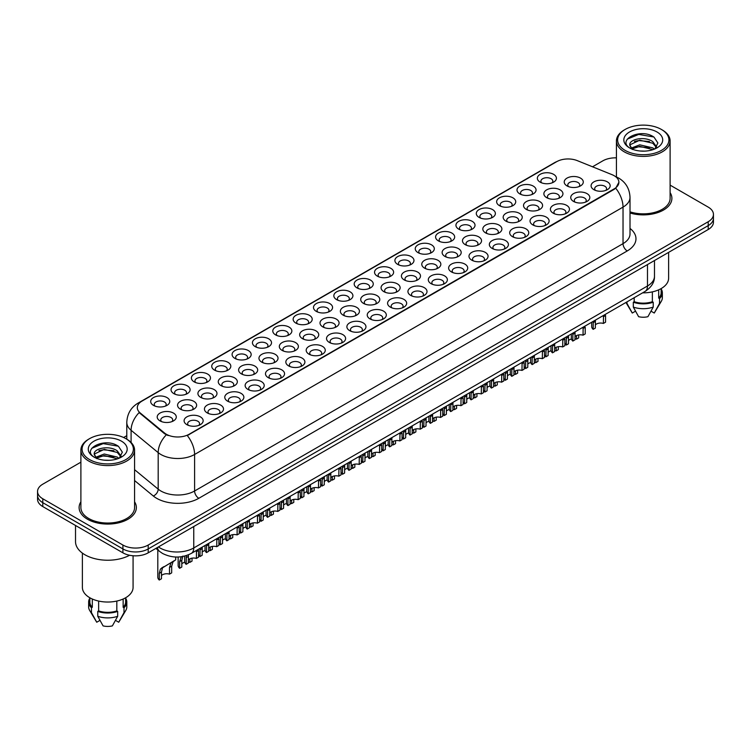 <?xml version="1.0" encoding="UTF-8"?>
<svg xmlns="http://www.w3.org/2000/svg" width="751" height="751" viewBox="0 0 751 751"><rect width="100%" height="100%" fill="white"/><g stroke="black" fill="none" stroke-linecap="round" stroke-linejoin="round"><path stroke-width="1.13" d="M336.626 299.63L336.626 299.63A9.538 5.51 180 0 1 336.626 291.839A9.538 5.51 180 0 1 350.126 291.839A9.538 5.51 180 0 1 350.126 299.63A9.538 5.51 180 0 1 336.626 299.63M348.558 300.362A5.961 3.445 0 0 0 349.337 298.654A5.961 3.445 0 0 0 347.591 296.223A5.961 3.445 0 0 0 341.095 295.472A5.961 3.445 0 0 0 337.415 298.654A5.961 3.445 0 0 0 338.194 300.362M316.284 311.374L316.284 311.374A9.538 5.51 180 0 1 316.284 303.582A9.538 5.51 180 0 1 329.773 303.582A9.538 5.51 180 0 1 329.773 311.374A9.538 5.51 180 0 1 316.284 311.374M328.206 312.106A5.961 3.445 0 0 0 328.994 310.407A5.961 3.445 0 0 0 327.248 307.966A5.961 3.445 0 0 0 320.743 307.225A5.961 3.445 0 0 0 317.063 310.407A5.961 3.445 0 0 0 317.842 312.106M295.932 323.127L295.932 323.127A9.538 5.51 180 0 1 295.932 315.336A9.538 5.51 180 0 1 309.421 315.336A9.538 5.51 180 0 1 309.421 323.127A9.538 5.51 180 0 1 295.932 323.127M307.863 323.859A5.961 3.445 0 0 0 308.642 322.151A5.961 3.445 0 0 0 306.896 319.719A5.961 3.445 0 0 0 300.391 318.968A5.961 3.445 0 0 0 296.711 322.151A5.961 3.445 0 0 0 297.499 323.859M234.875 358.377L234.875 358.377A9.538 5.51 180 0 1 234.875 350.586A9.538 5.51 180 0 1 248.374 350.586A9.538 5.51 180 0 1 248.374 358.377A9.538 5.51 180 0 1 234.875 358.377M246.807 359.1A5.961 3.445 0 0 0 247.586 357.401A5.961 3.445 0 0 0 245.84 354.97A5.961 3.445 0 0 0 239.344 354.219A5.961 3.445 0 0 0 235.664 357.401A5.961 3.445 0 0 0 236.443 359.1M214.523 370.121L214.523 370.121A9.538 5.51 180 0 1 214.523 362.329A9.538 5.51 180 0 1 228.022 362.329A9.538 5.51 180 0 1 228.022 370.121A9.538 5.51 180 0 1 214.523 370.121M226.455 370.853A5.961 3.445 0 0 0 227.234 369.154A5.961 3.445 0 0 0 225.488 366.713A5.961 3.445 0 0 0 218.992 365.972A5.961 3.445 0 0 0 215.312 369.154A5.961 3.445 0 0 0 216.091 370.853M194.18 381.874L194.18 381.874A9.538 5.51 180 0 1 194.18 374.082A9.538 5.51 180 0 1 207.67 374.082A9.538 5.51 180 0 1 207.67 381.874A9.538 5.51 180 0 1 194.18 381.874M206.103 382.606A5.961 3.445 0 0 0 206.891 380.898A5.961 3.445 0 0 0 205.145 378.466A5.961 3.445 0 0 0 198.639 377.715A5.961 3.445 0 0 0 194.96 380.898A5.961 3.445 0 0 0 195.739 382.606M173.828 393.618L173.828 393.618A9.538 5.51 180 0 1 173.828 385.836A9.538 5.51 180 0 1 187.318 385.836A9.538 5.51 180 0 1 187.318 393.618A9.538 5.51 180 0 1 173.828 393.618M185.75 394.35A5.961 3.445 0 0 0 186.539 392.651A5.961 3.445 0 0 0 184.793 390.21A5.961 3.445 0 0 0 178.287 389.469A5.961 3.445 0 0 0 174.607 392.651A5.961 3.445 0 0 0 175.396 394.35M275.579 334.88L275.579 334.88A9.538 5.51 180 0 1 275.579 327.089A9.538 5.51 180 0 1 289.069 327.089A9.538 5.51 180 0 1 289.069 334.88A9.538 5.51 180 0 1 275.579 334.88M287.511 335.603A5.961 3.445 0 0 0 288.29 333.904A5.961 3.445 0 0 0 286.544 331.463A5.961 3.445 0 0 0 280.048 330.722A5.961 3.445 0 0 0 276.359 333.904A5.961 3.445 0 0 0 277.147 335.603M255.227 346.624L255.227 346.624A9.538 5.51 180 0 1 255.227 338.832A9.538 5.51 180 0 1 268.727 338.832A9.538 5.51 180 0 1 268.727 346.624A9.538 5.51 180 0 1 255.227 346.624M267.159 347.356A5.961 3.445 0 0 0 267.938 345.648A5.961 3.445 0 0 0 266.192 343.216A5.961 3.445 0 0 0 259.696 342.475A5.961 3.445 0 0 0 256.016 345.648A5.961 3.445 0 0 0 256.795 347.356M356.978 287.877L356.978 287.877A9.538 5.51 180 0 1 356.978 280.085A9.538 5.51 180 0 1 370.478 280.085A9.538 5.51 180 0 1 370.478 287.877A9.538 5.51 180 0 1 356.978 287.877M368.91 288.609A5.961 3.445 0 0 0 369.689 286.901A5.961 3.445 0 0 0 367.943 284.469A5.961 3.445 0 0 0 361.447 283.728A5.961 3.445 0 0 0 357.767 286.901A5.961 3.445 0 0 0 358.546 288.609M377.331 276.133L377.331 276.133A9.538 5.51 180 0 1 377.331 268.342A9.538 5.51 180 0 1 390.83 268.342A9.538 5.51 180 0 1 390.83 276.133A9.538 5.51 180 0 1 377.331 276.133M389.262 276.856A5.961 3.445 0 0 0 390.041 275.157A5.961 3.445 0 0 0 388.295 272.716A5.961 3.445 0 0 0 381.799 271.975A5.961 3.445 0 0 0 378.119 275.157A5.961 3.445 0 0 0 378.898 276.856M397.683 264.38L397.683 264.38A9.538 5.51 180 0 1 397.683 256.589A9.538 5.51 180 0 1 411.173 256.589A9.538 5.51 180 0 1 411.173 264.38A9.538 5.51 180 0 1 397.683 264.38M409.614 265.112A5.961 3.445 0 0 0 410.393 263.404A5.961 3.445 0 0 0 408.647 260.972A5.961 3.445 0 0 0 402.151 260.221A5.961 3.445 0 0 0 398.462 263.404A5.961 3.445 0 0 0 399.25 265.112M418.035 252.627L418.035 252.627A9.538 5.51 180 0 1 418.035 244.835A9.538 5.51 180 0 1 431.525 244.845A9.538 5.51 180 0 1 431.525 252.627A9.538 5.51 180 0 1 418.035 252.627M429.966 253.359A5.961 3.445 0 0 0 430.745 251.66A5.961 3.445 0 0 0 428.999 249.219A5.961 3.445 0 0 0 422.494 248.478A5.961 3.445 0 0 0 418.814 251.66A5.961 3.445 0 0 0 419.602 253.359M438.387 240.883L438.387 240.883A9.538 5.51 180 0 1 438.387 233.092A9.538 5.51 180 0 1 451.877 233.092A9.538 5.51 180 0 1 451.877 240.883A9.538 5.51 180 0 1 438.387 240.883M450.309 241.615A5.961 3.445 0 0 0 451.098 239.907A5.961 3.445 0 0 0 449.351 237.476A5.961 3.445 0 0 0 442.846 236.725A5.961 3.445 0 0 0 439.166 239.907A5.961 3.445 0 0 0 439.945 241.615M458.73 229.13L458.73 229.13A9.538 5.51 180 0 1 458.73 221.338A9.538 5.51 180 0 1 472.229 221.338A9.538 5.51 180 0 1 472.229 229.13A9.538 5.51 180 0 1 458.73 229.13M470.661 229.862A5.961 3.445 0 0 0 471.44 228.154A5.961 3.445 0 0 0 469.694 225.722A5.961 3.445 0 0 0 463.198 224.981A5.961 3.445 0 0 0 459.518 228.154A5.961 3.445 0 0 0 460.297 229.862M479.082 217.386L479.082 217.386A9.538 5.51 180 0 1 479.082 209.595A9.538 5.51 180 0 1 492.581 209.595A9.538 5.51 180 0 1 492.581 217.386A9.538 5.51 180 0 1 479.082 217.386M491.013 218.109A5.961 3.445 0 0 0 491.792 216.41A5.961 3.445 0 0 0 490.046 213.979A5.961 3.445 0 0 0 483.55 213.228A5.961 3.445 0 0 0 479.87 216.41A5.961 3.445 0 0 0 480.649 218.109M499.434 205.633L499.434 205.633A9.538 5.51 180 0 1 499.434 197.842A9.538 5.51 180 0 1 512.933 197.842A9.538 5.51 180 0 1 512.933 205.633A9.538 5.51 180 0 1 499.434 205.633M511.365 206.365A5.961 3.445 0 0 0 512.144 204.657A5.961 3.445 0 0 0 510.398 202.226A5.961 3.445 0 0 0 503.902 201.475A5.961 3.445 0 0 0 500.222 204.657A5.961 3.445 0 0 0 501.001 206.365M519.786 193.88L519.786 193.88A9.538 5.51 180 0 1 519.786 186.098A9.538 5.51 180 0 1 533.276 186.098A9.538 5.51 180 0 1 533.276 193.88A9.538 5.51 180 0 1 519.786 193.88M531.717 194.612A5.961 3.445 0 0 0 532.497 192.913A5.961 3.445 0 0 0 530.75 190.472A5.961 3.445 0 0 0 524.254 189.731A5.961 3.445 0 0 0 520.565 192.913A5.961 3.445 0 0 0 521.354 194.612M540.138 182.136L540.138 182.136A9.538 5.51 180 0 1 540.138 174.345A9.538 5.51 180 0 1 553.628 174.345A9.538 5.51 180 0 1 553.628 182.136A9.538 5.51 180 0 1 540.138 182.136M552.069 182.869A5.961 3.445 0 0 0 552.849 181.16A5.961 3.445 0 0 0 551.103 178.729A5.961 3.445 0 0 0 544.597 177.978A5.961 3.445 0 0 0 540.917 181.16A5.961 3.445 0 0 0 541.706 182.869M153.476 405.371L153.476 405.371A9.538 5.51 180 0 1 153.476 397.579A9.538 5.51 180 0 1 166.966 397.579A9.538 5.51 180 0 1 166.966 405.371A9.538 5.51 180 0 1 153.476 405.371M165.408 406.103A5.961 3.445 0 0 0 166.187 404.395A5.961 3.445 0 0 0 164.441 401.963A5.961 3.445 0 0 0 157.945 401.212A5.961 3.445 0 0 0 154.255 404.395A5.961 3.445 0 0 0 155.044 406.103M363.503 303.395L363.503 303.395A9.538 5.51 180 0 1 363.503 295.603A9.538 5.51 180 0 1 377.002 295.603A9.538 5.51 180 0 1 377.002 303.395A9.538 5.51 180 0 1 363.503 303.395M375.434 304.127A5.961 3.445 0 0 0 376.213 302.418A5.961 3.445 0 0 0 374.467 299.987A5.961 3.445 0 0 0 367.971 299.236A5.961 3.445 0 0 0 364.291 302.418A5.961 3.445 0 0 0 365.07 304.127M343.151 315.148L343.151 315.148A9.538 5.51 180 0 1 343.151 307.356A9.538 5.51 180 0 1 356.65 307.356A9.538 5.51 180 0 1 356.65 315.148A9.538 5.51 180 0 1 343.151 315.148M355.082 315.871A5.961 3.445 0 0 0 355.861 314.171A5.961 3.445 0 0 0 354.115 311.731A5.961 3.445 0 0 0 347.619 310.989A5.961 3.445 0 0 0 343.939 314.171A5.961 3.445 0 0 0 344.718 315.871M322.808 326.892L322.808 326.892A9.538 5.51 180 0 1 322.808 319.1A9.538 5.51 180 0 1 336.298 319.1A9.538 5.51 180 0 1 336.298 326.892A9.538 5.51 180 0 1 322.808 326.892M334.73 327.624A5.961 3.445 0 0 0 335.519 325.915A5.961 3.445 0 0 0 333.763 323.484A5.961 3.445 0 0 0 327.267 322.742A5.961 3.445 0 0 0 323.587 325.915A5.961 3.445 0 0 0 324.366 327.624M302.456 338.645L302.456 338.645A9.538 5.51 180 0 1 302.456 330.853A9.538 5.51 180 0 1 315.946 330.853A9.538 5.51 180 0 1 315.946 338.645A9.538 5.51 180 0 1 302.456 338.645M314.378 339.377A5.961 3.445 0 0 0 315.167 337.668A5.961 3.445 0 0 0 313.42 335.237A5.961 3.445 0 0 0 306.915 334.486A5.961 3.445 0 0 0 303.235 337.668A5.961 3.445 0 0 0 304.014 339.377M241.4 373.885L241.4 373.885A9.538 5.51 180 0 1 241.4 366.103A9.538 5.51 180 0 1 254.899 366.103A9.538 5.51 180 0 1 254.899 373.885A9.538 5.51 180 0 1 241.4 373.885M253.331 374.618A5.961 3.445 0 0 0 254.11 372.918A5.961 3.445 0 0 0 252.364 370.478A5.961 3.445 0 0 0 245.868 369.736A5.961 3.445 0 0 0 242.188 372.918A5.961 3.445 0 0 0 242.967 374.618M261.752 362.142L261.752 362.142A9.538 5.51 180 0 1 261.752 354.35A9.538 5.51 180 0 1 275.241 354.35A9.538 5.51 180 0 1 275.241 362.142A9.538 5.51 180 0 1 261.752 362.142M273.683 362.874A5.961 3.445 0 0 0 274.462 361.165A5.961 3.445 0 0 0 272.716 358.734A5.961 3.445 0 0 0 266.22 357.983A5.961 3.445 0 0 0 262.531 361.165A5.961 3.445 0 0 0 263.319 362.874M180.353 409.135L180.353 409.135A9.538 5.51 180 0 1 180.353 401.344A9.538 5.51 180 0 1 193.842 401.344A9.538 5.51 180 0 1 193.842 409.135A9.538 5.51 180 0 1 180.353 409.135M192.275 409.868A5.961 3.445 0 0 0 193.063 408.168A5.961 3.445 0 0 0 191.317 405.728A5.961 3.445 0 0 0 184.812 404.986A5.961 3.445 0 0 0 181.132 408.168A5.961 3.445 0 0 0 181.911 409.868M200.705 397.392L200.705 397.392A9.538 5.51 180 0 1 200.705 389.6A9.538 5.51 180 0 1 214.195 389.6A9.538 5.51 180 0 1 214.195 397.392A9.538 5.51 180 0 1 200.705 397.392M212.627 398.114A5.961 3.445 0 0 0 213.415 396.415A5.961 3.445 0 0 0 211.66 393.984A5.961 3.445 0 0 0 205.164 393.233A5.961 3.445 0 0 0 201.484 396.415A5.961 3.445 0 0 0 202.263 398.114M221.047 385.639L221.047 385.639A9.538 5.51 180 0 1 221.047 377.847A9.538 5.51 180 0 1 234.547 377.847A9.538 5.51 180 0 1 234.547 385.639A9.538 5.51 180 0 1 221.047 385.639M232.979 386.371A5.961 3.445 0 0 0 233.758 384.662A5.961 3.445 0 0 0 232.012 382.231A5.961 3.445 0 0 0 225.516 381.48A5.961 3.445 0 0 0 221.836 384.662A5.961 3.445 0 0 0 222.615 386.371M282.104 350.388L282.104 350.388A9.538 5.51 180 0 1 282.104 342.597A9.538 5.51 180 0 1 295.594 342.597A9.538 5.51 180 0 1 295.594 350.388A9.538 5.51 180 0 1 282.104 350.388M294.035 351.121A5.961 3.445 0 0 0 294.814 349.422A5.961 3.445 0 0 0 293.068 346.981A5.961 3.445 0 0 0 286.563 346.239A5.961 3.445 0 0 0 282.883 349.422A5.961 3.445 0 0 0 283.671 351.121M383.855 291.641L383.855 291.641A9.538 5.51 180 0 1 383.855 283.85A9.538 5.51 180 0 1 397.345 283.85A9.538 5.51 180 0 1 397.345 291.641A9.538 5.51 180 0 1 383.855 291.641M395.786 292.374A5.961 3.445 0 0 0 396.566 290.675A5.961 3.445 0 0 0 394.819 288.234A5.961 3.445 0 0 0 388.323 287.492A5.961 3.445 0 0 0 384.634 290.675A5.961 3.445 0 0 0 385.423 292.374M404.207 279.898L404.207 279.898A9.538 5.51 180 0 1 404.207 272.106A9.538 5.51 180 0 1 417.697 272.106A9.538 5.51 180 0 1 417.697 279.898A9.538 5.51 180 0 1 404.207 279.898M416.138 280.63A5.961 3.445 0 0 0 416.918 278.921A5.961 3.445 0 0 0 415.172 276.49A5.961 3.445 0 0 0 408.666 275.739A5.961 3.445 0 0 0 404.986 278.921A5.961 3.445 0 0 0 405.775 280.63M424.559 268.145L424.559 268.145A9.538 5.51 180 0 1 424.559 260.353A9.538 5.51 180 0 1 438.049 260.353A9.538 5.51 180 0 1 438.049 268.145A9.538 5.51 180 0 1 424.559 268.145M436.481 268.877A5.961 3.445 0 0 0 437.27 267.168A5.961 3.445 0 0 0 435.524 264.737A5.961 3.445 0 0 0 429.018 263.995A5.961 3.445 0 0 0 425.338 267.168A5.961 3.445 0 0 0 426.117 268.877M444.911 256.401L444.911 256.401A9.538 5.51 180 0 1 444.911 248.609A9.538 5.51 180 0 1 458.401 248.609A9.538 5.51 180 0 1 458.401 256.401A9.538 5.51 180 0 1 444.911 256.401M456.833 257.124A5.961 3.445 0 0 0 457.622 255.424A5.961 3.445 0 0 0 455.866 252.993A5.961 3.445 0 0 0 449.37 252.242A5.961 3.445 0 0 0 445.69 255.424A5.961 3.445 0 0 0 446.469 257.124M465.254 244.648L465.254 244.648A9.538 5.51 180 0 1 465.254 236.856A9.538 5.51 180 0 1 478.753 236.856A9.538 5.51 180 0 1 478.753 244.648A9.538 5.51 180 0 1 465.254 244.648M477.185 245.38A5.961 3.445 0 0 0 477.965 243.671A5.961 3.445 0 0 0 476.218 241.24A5.961 3.445 0 0 0 469.722 240.489A5.961 3.445 0 0 0 466.042 243.671A5.961 3.445 0 0 0 466.822 245.38M485.606 232.894L485.606 232.894A9.538 5.51 180 0 1 485.606 225.112A9.538 5.51 180 0 1 499.105 225.112A9.538 5.51 180 0 1 499.105 232.894A9.538 5.51 180 0 1 485.606 232.894M497.537 233.627A5.961 3.445 0 0 0 498.317 231.928A5.961 3.445 0 0 0 496.571 229.487A5.961 3.445 0 0 0 490.074 228.745A5.961 3.445 0 0 0 486.395 231.928A5.961 3.445 0 0 0 487.174 233.627M505.958 221.151L505.958 221.151A9.538 5.51 180 0 1 505.958 213.359A9.538 5.51 180 0 1 519.448 213.359A9.538 5.51 180 0 1 519.448 221.151A9.538 5.51 180 0 1 505.958 221.151M517.89 221.883A5.961 3.445 0 0 0 518.669 220.174A5.961 3.445 0 0 0 516.923 217.743A5.961 3.445 0 0 0 510.427 216.992A5.961 3.445 0 0 0 506.747 220.174A5.961 3.445 0 0 0 507.526 221.883M526.31 209.398L526.31 209.398A9.538 5.51 180 0 1 526.31 201.606A9.538 5.51 180 0 1 539.8 201.606A9.538 5.51 180 0 1 539.8 209.398A9.538 5.51 180 0 1 526.31 209.398M538.242 210.13A5.961 3.445 0 0 0 539.021 208.431A5.961 3.445 0 0 0 537.275 205.99A5.961 3.445 0 0 0 530.769 205.248A5.961 3.445 0 0 0 527.089 208.431A5.961 3.445 0 0 0 527.878 210.13M546.662 197.654L546.662 197.654A9.538 5.51 180 0 1 546.662 189.862A9.538 5.51 180 0 1 560.152 189.862A9.538 5.51 180 0 1 560.152 197.654A9.538 5.51 180 0 1 546.662 197.654M558.584 198.377A5.961 3.445 0 0 0 559.373 196.678A5.961 3.445 0 0 0 557.627 194.246A5.961 3.445 0 0 0 551.121 193.495A5.961 3.445 0 0 0 547.441 196.678A5.961 3.445 0 0 0 548.221 198.377M567.014 185.901L567.014 185.901A9.538 5.51 180 0 1 567.014 178.109A9.538 5.51 180 0 1 580.504 178.109A9.538 5.51 180 0 1 580.504 185.901A9.538 5.51 180 0 1 567.014 185.901M578.937 186.633A5.961 3.445 0 0 0 579.725 184.924A5.961 3.445 0 0 0 577.97 182.493A5.961 3.445 0 0 0 571.473 181.742A5.961 3.445 0 0 0 567.794 184.924A5.961 3.445 0 0 0 568.573 186.633M160.001 420.889L160.001 420.889A9.538 5.51 180 0 1 160.001 413.097A9.538 5.51 180 0 1 173.49 413.097A9.538 5.51 180 0 1 173.49 420.889A9.538 5.51 180 0 1 160.001 420.889M171.932 421.621A5.961 3.445 0 0 0 172.711 419.912A5.961 3.445 0 0 0 170.965 417.481A5.961 3.445 0 0 0 164.46 416.73A5.961 3.445 0 0 0 160.78 419.912A5.961 3.445 0 0 0 161.568 421.621M207.22 412.9L207.22 412.9A9.538 5.51 180 0 1 207.22 405.118A9.538 5.51 180 0 1 220.719 405.118A9.538 5.51 180 0 1 220.719 412.9A9.538 5.51 180 0 1 207.22 412.9M219.151 413.632A5.961 3.445 0 0 0 219.93 411.933A5.961 3.445 0 0 0 218.184 409.492A5.961 3.445 0 0 0 211.688 408.751A5.961 3.445 0 0 0 208.008 411.933A5.961 3.445 0 0 0 208.787 413.632M227.572 401.156L227.572 401.156A9.538 5.51 180 0 1 227.572 393.364A9.538 5.51 180 0 1 241.071 393.364A9.538 5.51 180 0 1 241.071 401.156A9.538 5.51 180 0 1 227.572 401.156M239.503 401.888A5.961 3.445 0 0 0 240.282 400.18A5.961 3.445 0 0 0 238.536 397.748A5.961 3.445 0 0 0 232.04 396.997A5.961 3.445 0 0 0 228.36 400.18A5.961 3.445 0 0 0 229.139 401.888M247.924 389.403L247.924 389.403A9.538 5.51 180 0 1 247.924 381.611A9.538 5.51 180 0 1 261.423 381.611A9.538 5.51 180 0 1 261.423 389.403A9.538 5.51 180 0 1 247.924 389.403M259.855 390.135A5.961 3.445 0 0 0 260.635 388.436A5.961 3.445 0 0 0 258.888 385.995A5.961 3.445 0 0 0 252.392 385.254A5.961 3.445 0 0 0 248.712 388.436A5.961 3.445 0 0 0 249.492 390.135M268.276 377.659L268.276 377.659A9.538 5.51 180 0 1 268.276 369.868A9.538 5.51 180 0 1 281.766 369.868A9.538 5.51 180 0 1 281.766 377.659A9.538 5.51 180 0 1 268.276 377.659M280.207 378.382A5.961 3.445 0 0 0 280.987 376.683A5.961 3.445 0 0 0 279.241 374.251A5.961 3.445 0 0 0 272.744 373.5A5.961 3.445 0 0 0 269.055 376.683A5.961 3.445 0 0 0 269.844 378.382M288.628 365.906L288.628 365.906A9.538 5.51 180 0 1 288.628 358.114A9.538 5.51 180 0 1 302.118 358.114A9.538 5.51 180 0 1 302.118 365.906A9.538 5.51 180 0 1 288.628 365.906M300.55 366.638A5.961 3.445 0 0 0 301.339 364.93A5.961 3.445 0 0 0 299.593 362.498A5.961 3.445 0 0 0 293.087 361.757A5.961 3.445 0 0 0 289.407 364.93A5.961 3.445 0 0 0 290.196 366.638M308.98 354.162L308.98 354.162A9.538 5.51 180 0 1 308.98 346.371A9.538 5.51 180 0 1 322.47 346.371A9.538 5.51 180 0 1 322.47 354.162A9.538 5.51 180 0 1 308.98 354.162M320.902 354.885A5.961 3.445 0 0 0 321.691 353.186A5.961 3.445 0 0 0 319.945 350.745A5.961 3.445 0 0 0 313.439 350.004A5.961 3.445 0 0 0 309.759 353.186A5.961 3.445 0 0 0 310.538 354.885M329.323 342.409L329.323 342.409A9.538 5.51 180 0 1 329.323 334.617A9.538 5.51 180 0 1 342.822 334.617A9.538 5.51 180 0 1 342.822 342.409A9.538 5.51 180 0 1 329.323 342.409M341.254 343.141A5.961 3.445 0 0 0 342.034 341.433A5.961 3.445 0 0 0 340.287 339.001A5.961 3.445 0 0 0 333.791 338.25A5.961 3.445 0 0 0 330.111 341.433A5.961 3.445 0 0 0 330.891 343.141M349.675 330.656L349.675 330.656A9.538 5.51 180 0 1 349.675 322.864A9.538 5.51 180 0 1 363.174 322.864A9.538 5.51 180 0 1 363.174 330.656A9.538 5.51 180 0 1 349.675 330.656M361.606 331.388A5.961 3.445 0 0 0 362.386 329.689A5.961 3.445 0 0 0 360.64 327.248A5.961 3.445 0 0 0 354.143 326.507A5.961 3.445 0 0 0 350.464 329.689A5.961 3.445 0 0 0 351.243 331.388M370.027 318.912L370.027 318.912A9.538 5.51 180 0 1 370.027 311.121A9.538 5.51 180 0 1 383.526 311.121A9.538 5.51 180 0 1 383.526 318.912A9.538 5.51 180 0 1 370.027 318.912M381.959 319.644A5.961 3.445 0 0 0 382.738 317.936A5.961 3.445 0 0 0 380.992 315.504A5.961 3.445 0 0 0 374.496 314.753A5.961 3.445 0 0 0 370.816 317.936A5.961 3.445 0 0 0 371.595 319.644M390.379 307.159L390.379 307.159A9.538 5.51 180 0 1 390.379 299.367A9.538 5.51 180 0 1 403.869 299.367A9.538 5.51 180 0 1 403.869 307.159A9.538 5.51 180 0 1 390.379 307.159M402.311 307.891A5.961 3.445 0 0 0 403.09 306.183A5.961 3.445 0 0 0 401.344 303.751A5.961 3.445 0 0 0 394.848 303.01A5.961 3.445 0 0 0 391.158 306.183A5.961 3.445 0 0 0 391.947 307.891M410.731 295.415L410.731 295.415A9.538 5.51 180 0 1 410.731 287.624A9.538 5.51 180 0 1 424.221 287.624A9.538 5.51 180 0 1 424.221 295.415A9.538 5.51 180 0 1 410.731 295.415M422.653 296.138A5.961 3.445 0 0 0 423.442 294.439A5.961 3.445 0 0 0 421.696 291.998A5.961 3.445 0 0 0 415.19 291.257A5.961 3.445 0 0 0 411.51 294.439A5.961 3.445 0 0 0 412.299 296.138M431.083 283.662L431.083 283.662A9.538 5.51 180 0 1 431.083 275.87A9.538 5.51 180 0 1 444.573 275.87A9.538 5.51 180 0 1 444.573 283.662A9.538 5.51 180 0 1 431.083 283.662M443.006 284.394A5.961 3.445 0 0 0 443.794 282.686A5.961 3.445 0 0 0 442.048 280.254A5.961 3.445 0 0 0 435.542 279.503A5.961 3.445 0 0 0 431.863 282.686A5.961 3.445 0 0 0 432.642 284.394M451.426 271.909L451.426 271.909A9.538 5.51 180 0 1 451.426 264.117A9.538 5.51 180 0 1 464.925 264.117A9.538 5.51 180 0 1 464.925 271.909A9.538 5.51 180 0 1 451.426 271.909M463.358 272.641A5.961 3.445 0 0 0 464.137 270.942A5.961 3.445 0 0 0 462.391 268.501A5.961 3.445 0 0 0 455.895 267.76A5.961 3.445 0 0 0 452.215 270.942A5.961 3.445 0 0 0 452.994 272.641M471.778 260.165L471.778 260.165A9.538 5.51 180 0 1 471.778 252.374A9.538 5.51 180 0 1 485.277 252.374A9.538 5.51 180 0 1 485.277 260.165A9.538 5.51 180 0 1 471.778 260.165M483.71 260.897A5.961 3.445 0 0 0 484.489 259.189A5.961 3.445 0 0 0 482.743 256.758A5.961 3.445 0 0 0 476.247 256.007A5.961 3.445 0 0 0 472.567 259.189A5.961 3.445 0 0 0 473.346 260.897M492.13 248.412L492.13 248.412A9.538 5.51 180 0 1 492.13 240.62A9.538 5.51 180 0 1 505.63 240.62A9.538 5.51 180 0 1 505.63 248.412A9.538 5.51 180 0 1 492.13 248.412M504.062 249.144A5.961 3.445 0 0 0 504.841 247.436A5.961 3.445 0 0 0 503.095 245.004A5.961 3.445 0 0 0 496.599 244.263A5.961 3.445 0 0 0 492.919 247.436A5.961 3.445 0 0 0 493.698 249.144M512.482 236.668L512.482 236.668A9.538 5.51 180 0 1 512.482 228.877A9.538 5.51 180 0 1 525.972 228.877A9.538 5.51 180 0 1 525.972 236.668A9.538 5.51 180 0 1 512.482 236.668M524.414 237.391A5.961 3.445 0 0 0 525.193 235.692A5.961 3.445 0 0 0 523.447 233.261A5.961 3.445 0 0 0 516.951 232.51A5.961 3.445 0 0 0 513.262 235.692A5.961 3.445 0 0 0 514.05 237.391M532.835 224.915L532.835 224.915A9.538 5.51 180 0 1 532.835 217.123A9.538 5.51 180 0 1 546.324 217.123A9.538 5.51 180 0 1 546.324 224.915A9.538 5.51 180 0 1 532.835 224.915M544.766 225.647A5.961 3.445 0 0 0 545.545 223.939A5.961 3.445 0 0 0 543.799 221.507A5.961 3.445 0 0 0 537.294 220.756A5.961 3.445 0 0 0 533.614 223.939A5.961 3.445 0 0 0 534.402 225.647M553.187 213.162L553.187 213.162A9.538 5.51 180 0 1 553.187 205.38A9.538 5.51 180 0 1 566.676 205.38A9.538 5.51 180 0 1 566.676 213.162A9.538 5.51 180 0 1 553.187 213.162M565.109 213.894A5.961 3.445 0 0 0 565.897 212.195A5.961 3.445 0 0 0 564.151 209.754A5.961 3.445 0 0 0 557.646 209.013A5.961 3.445 0 0 0 553.966 212.195A5.961 3.445 0 0 0 554.745 213.894M573.529 201.418L573.529 201.418A9.538 5.51 180 0 1 573.529 193.627A9.538 5.51 180 0 1 587.029 193.627A9.538 5.51 180 0 1 587.029 201.418A9.538 5.51 180 0 1 573.529 201.418M585.461 202.15A5.961 3.445 0 0 0 586.24 200.442A5.961 3.445 0 0 0 584.494 198.011A5.961 3.445 0 0 0 577.998 197.26A5.961 3.445 0 0 0 574.318 200.442A5.961 3.445 0 0 0 575.097 202.15M593.881 189.665L593.881 189.665A9.538 5.51 180 0 1 593.881 181.873A9.538 5.51 180 0 1 607.381 181.873A9.538 5.51 180 0 1 607.381 189.665A9.538 5.51 180 0 1 593.881 189.665M605.813 190.397A5.961 3.445 0 0 0 606.592 188.698A5.961 3.445 0 0 0 604.846 186.257A5.961 3.445 0 0 0 598.35 185.516A5.961 3.445 0 0 0 594.67 188.698A5.961 3.445 0 0 0 595.449 190.397M186.877 424.653L186.877 424.653A9.538 5.51 180 0 1 186.877 416.861A9.538 5.51 180 0 1 200.367 416.861A9.538 5.51 180 0 1 200.367 424.653A9.538 5.51 180 0 1 186.877 424.653M198.799 425.385A5.961 3.445 0 0 0 199.588 423.677A5.961 3.445 0 0 0 197.842 421.245A5.961 3.445 0 0 0 191.336 420.494A5.961 3.445 0 0 0 187.656 423.677A5.961 3.445 0 0 0 188.435 425.385M612.027 174.673A16.1 9.294 180 0 1 614.177 175.715A16.1 9.294 180 0 1 618.89 182.286A16.1 9.294 180 0 1 614.177 188.858L189.111 434.266A16.1 9.294 180 0 1 164.544 433.027L140.23 412.975A16.1 9.294 180 0 1 137.311 407.643A16.1 9.294 180 0 1 142.033 401.072L556.679 161.681A16.1 9.294 180 0 1 577.303 160.639L612.027 174.673M80.892 501.799A28.622 16.522 0 0 0 79.108 507.545A28.622 16.522 0 0 0 87.492 519.232A28.622 16.522 0 0 0 118.686 522.818A28.622 16.522 0 0 0 136.353 507.545A28.622 16.522 0 0 0 134.57 501.799A28.622 16.522 0 0 1 136.353 507.545A28.622 16.522 0 0 1 118.686 522.818A28.622 16.522 0 0 1 87.492 519.232A28.622 16.522 0 0 1 79.108 507.545A28.622 16.522 0 0 1 80.892 501.799M618.89 182.286L615.736 188.21L614.177 189.336L187.299 435.561A20.868 12.054 60 0 1 194.593 454.477A23.854 13.771 180 0 1 160.864 454.477A23.854 13.771 180 0 1 158.189 452.637L131.096 430.295A23.854 13.771 180 0 1 126.788 422.4L126.788 439.185M80.892 462.175L42.788 484.179A17.893 10.326 0 0 0 37.55 491.483L37.55 499.274A17.893 10.326 0 0 0 42.788 506.578L122.911 552.83L122.911 548.934A17.893 10.326 0 0 0 148.21 548.934L708.212 225.619A17.893 10.326 0 0 0 713.45 218.316A17.893 10.326 0 0 1 708.212 225.619L148.21 548.934A17.893 10.326 0 0 1 122.911 548.934L42.788 502.682L122.911 548.934L122.911 545.038A17.893 10.326 0 0 0 148.21 545.038L708.212 221.723A17.893 10.326 0 0 0 713.45 214.42A17.893 10.326 0 0 0 708.212 207.116L670.108 185.121M37.55 495.378A17.893 10.326 0 0 0 42.788 502.682A17.893 10.326 0 0 1 37.55 495.378M168.158 435.561L164.544 433.731L139.142 412.581A20.868 13.959 129.5 0 0 131.096 430.295L131.096 442.47M630.014 213.002A28.622 16.522 0 0 0 671.892 198.358A28.622 16.522 0 0 0 670.108 192.603A28.622 16.522 0 0 1 671.892 198.358A28.622 16.522 0 0 1 630.014 213.002M616.43 157.851A17.893 10.326 0 0 0 602.79 160.864L592.52 166.788M126.788 435.683L123.633 437.504M37.55 491.483A17.893 10.326 0 0 0 42.788 498.786L122.911 545.038M122.911 552.83A17.893 10.326 0 0 0 148.21 552.83L708.212 229.515A17.893 10.326 0 0 0 713.45 222.212L713.45 214.42M184.671 556.078L184.671 561.476A8.946 5.163 180 0 0 186.154 564.33L186.332 555.599M196.377 551.75L198.555 550.492L198.555 557.167L196.377 558.425L196.49 550.417M186.154 564.33L188.332 563.072L188.417 554.829M188.332 559.889A5.961 3.445 180 0 1 196.377 558.425M161.456 575.595A5.961 3.445 180 0 1 169.501 574.139L169.501 567.456L170.965 562.95L172.711 561.57M159.287 580.035L159.287 573.36L160.423 569.033L174.157 560.734L162.526 567.812L161.456 572.102L161.456 578.777L159.287 580.035A8.946 5.163 180 0 1 157.804 577.19L157.804 549.948M175.687 557.017L175.687 559.852L173.068 561.729L171.679 566.198L171.679 572.882L169.501 574.139M163.906 566.658L161.737 567.906M205.023 545.489L205.023 549.732A8.946 5.163 180 0 0 206.506 552.576L206.572 544.597M216.729 539.997L218.907 538.739L218.907 545.423L216.729 546.681L216.832 538.674M206.506 552.576L208.684 551.318L208.74 543.339M208.684 548.136A5.961 3.445 180 0 1 216.729 546.681M225.375 533.736L225.375 537.979A8.946 5.163 180 0 0 226.858 540.823L226.924 532.844M237.081 528.253L239.25 526.995L239.25 533.67L237.081 534.928L237.185 526.92M226.858 540.823L229.036 539.575L229.093 531.595M229.036 536.392A5.961 3.445 180 0 1 237.081 534.928M245.727 521.992L245.727 526.235A8.946 5.163 180 0 0 247.21 529.08L247.276 521.1M257.433 516.5L259.602 515.242L259.602 521.926L257.433 523.175L257.537 515.167M247.21 529.08L249.388 527.822L249.445 519.842M249.388 524.639A5.961 3.445 180 0 1 257.433 523.175M266.079 510.239L266.079 514.482A8.946 5.163 180 0 0 267.563 517.326L267.628 509.347M277.776 504.747L279.954 503.499L279.954 510.173L277.776 511.431L277.889 503.423M267.563 517.326L269.731 516.078L269.787 508.098M269.731 512.886A5.961 3.445 180 0 1 277.776 511.431M188.332 562.067A5.961 3.445 180 0 1 189.853 562.386L189.853 558.81M181.808 563.851A5.961 3.445 180 0 1 184.784 562.264M182.878 556.069L181.808 560.349L181.808 567.033L179.63 568.291A8.946 5.163 180 0 1 178.156 565.437L178.156 557.017M179.63 568.291L179.63 561.607L181.282 556.735M192.031 558.162L192.031 561.128L189.853 562.386M208.684 550.323A5.961 3.445 180 0 1 210.205 550.643L210.205 547.057M202.16 552.098A5.961 3.445 180 0 1 205.126 550.521M202.235 547.094L202.16 555.28L199.982 556.538A8.946 5.163 180 0 1 198.555 554.238M212.383 546.409L212.383 549.385L210.205 550.643M199.982 556.538L200.076 548.343M229.036 538.57A5.961 3.445 180 0 1 230.557 538.889L230.557 535.313M222.512 540.354A5.961 3.445 180 0 1 225.478 538.767M222.587 535.35L222.512 543.536L220.334 544.785A8.946 5.163 180 0 1 218.907 542.494M232.735 534.665L232.735 537.632L230.557 538.889M220.334 544.785L220.428 536.599M625.142 150.397A25.647 14.804 0 0 0 661.406 150.397A25.647 14.804 0 0 0 661.406 129.454L662.251 129.942A26.839 15.489 0 0 1 670.108 140.897A26.839 15.489 0 0 1 653.539 155.213A26.839 15.489 0 0 1 624.297 151.852A26.839 15.489 0 0 1 616.43 140.897A26.839 15.489 0 0 1 624.297 129.942L625.142 129.454A25.647 14.804 0 0 0 625.142 150.397M630.014 211.829A26.839 15.489 0 0 0 670.108 198.358L670.108 140.897M642.631 292.843A25.346 14.635 0 0 0 668.615 278.208L668.615 252.383M640.012 150.989L644.555 151.129M631.103 148.144L639.777 144.83L652.807 147.872L654.384 149.139M631.901 148.97L639.777 146.37L653.088 149.618M629.789 144.877L632.023 149.083M629.817 145.29C628.362 139.292 644.818 135.724 652.807 141.686L656.674 147.036M629.873 145.666L630.249 144.661L639.777 140.193L652.807 143.234L656.374 147.44M654.844 148.951L657.885 142.972L654.037 137.161C640.387 127.351 616.149 140.277 630.145 148.2L630.84 148.623M657.022 131.988A19.442 11.227 0 0 0 629.516 131.988A19.442 11.227 0 0 0 629.516 147.863A19.442 11.227 0 0 0 657.022 147.863A19.442 11.227 0 0 0 657.022 131.988M658.683 289.83L658.683 298.063A17.893 10.326 0 0 0 661.162 292.815L661.162 288.572M625.94 302.475L631.995 312.594A11.932 6.89 0 0 0 632.286 313.036L635.524 311.167M651.014 311.167L654.252 313.036A11.932 6.89 0 0 0 654.543 312.594L661.312 301.282A19.085 11.021 0 0 0 662.354 297.687L662.354 292.815A19.085 11.021 0 0 0 661.162 288.985M632.286 313.036L626.991 303.432L626.991 301.874M626.034 302.418A19.085 11.021 0 0 0 626.991 303.432M658.683 298.063L659.547 298.569L659.547 303.432A19.085 11.021 0 0 0 661.312 301.282M659.547 303.432L654.252 313.036M659.547 298.569A19.085 11.021 0 0 0 662.354 292.815M632.314 149.477L629.845 145.516M634.182 297.715L634.182 301.714A17.893 10.326 0 0 0 652.356 301.714L652.356 291.876M662.251 129.942L661.406 129.454A25.647 14.804 0 0 0 625.142 129.454M634.182 301.714L633.318 302.221L633.318 307.084L638.613 316.687A11.932 6.89 0 0 0 647.925 316.687L653.229 307.084L653.229 302.221L652.356 301.714M633.318 307.084A19.085 11.021 0 0 0 653.229 307.084M633.318 302.221A19.085 11.021 0 0 0 653.229 302.221M627.301 139.113L638.716 134.429L653.774 136.982M634.435 141.385L638.716 140.606L649.465 141.526M634.435 147.571L638.716 146.792L649.465 147.712M89.594 459.584A25.647 14.804 0 0 0 125.858 459.584A25.647 14.804 0 0 0 125.858 438.65L126.703 439.138A26.839 15.489 0 0 1 134.57 450.093A26.839 15.489 0 0 1 118.001 464.409A26.839 15.489 0 0 1 88.749 461.048A26.839 15.489 0 0 1 80.892 450.093A26.839 15.489 0 0 1 88.749 439.138L89.594 438.65A25.647 14.804 0 0 0 89.594 459.584M80.892 450.093L80.892 507.545A26.839 15.489 0 0 0 88.749 518.5A26.839 15.489 0 0 0 118.001 521.861A26.839 15.489 0 0 0 134.57 507.545L134.57 450.093M75.522 525.475L75.522 541.631A32.199 18.597 0 0 0 84.957 554.782A32.199 18.597 0 0 0 129.613 555.271M82.385 553.102L82.385 587.404A25.346 14.635 0 0 0 89.81 597.749A25.346 14.635 0 0 0 117.428 600.922A25.346 14.635 0 0 0 133.077 587.404L133.077 555.759M104.473 460.185L109.017 460.316M95.555 457.331L104.239 454.017L117.259 457.068L118.836 458.326M96.353 458.166L104.239 455.566L117.55 458.805M94.251 454.064L96.475 458.27M94.279 454.486C92.824 448.478 109.28 444.911 117.259 450.882L121.136 456.232M94.335 454.853L94.71 453.857L104.239 449.38L117.259 452.431L120.827 456.636M119.296 458.138L122.347 452.158L118.489 446.357C104.849 436.547 80.601 449.464 94.607 457.387L95.302 457.819M121.484 441.175A19.442 11.227 0 0 0 93.978 441.175A19.442 11.227 0 0 0 93.978 457.059A19.442 11.227 0 0 0 121.484 457.059A19.442 11.227 0 0 0 121.484 441.175M89.838 597.768L89.838 602.011A17.893 10.326 0 0 0 92.317 607.259L92.317 599.016M123.145 599.016L123.145 607.259A17.893 10.326 0 0 0 125.624 602.011L125.624 597.768M89.838 598.181A19.085 11.021 0 0 0 88.646 602.011L88.646 606.883A19.085 11.021 0 0 0 89.688 610.479L96.457 621.79A11.932 6.89 0 0 0 96.748 622.232L99.986 620.354M115.476 620.354L118.714 622.232A11.932 6.89 0 0 0 119.005 621.79L125.764 610.479A19.085 11.021 0 0 0 126.816 606.883L126.816 602.011A19.085 11.021 0 0 0 125.624 598.181M96.748 622.232L91.453 612.628L91.453 607.756L92.317 607.259M89.688 610.479A19.085 11.021 0 0 0 91.453 612.628M123.145 607.259L124.009 607.756L124.009 612.628A19.085 11.021 0 0 0 125.764 610.479M124.009 612.628L118.714 622.232M88.646 602.011A19.085 11.021 0 0 0 91.453 607.756M124.009 607.756A19.085 11.021 0 0 0 126.816 602.011M96.776 458.673L94.307 454.702M98.644 601.063L98.644 610.91A17.893 10.326 0 0 0 116.818 610.91L116.818 601.063M126.703 439.138L125.858 438.65A25.647 14.804 0 0 0 89.594 438.65M98.644 610.91L97.771 611.408L97.771 616.28L103.075 625.883A11.932 6.89 0 0 0 112.387 625.883L117.682 616.28L117.682 611.408L116.818 610.91M97.771 616.28A19.085 11.021 0 0 0 117.682 616.28M97.771 611.408A19.085 11.021 0 0 0 117.682 611.408M91.763 448.3L103.178 443.616L118.226 446.178M98.897 450.581L103.178 449.802L113.927 450.722M98.897 456.758L103.178 455.988L113.927 456.908M249.388 526.827A5.961 3.445 180 0 1 250.909 527.136L250.909 523.56M242.864 528.601A5.961 3.445 180 0 1 245.83 527.024M242.939 523.597L242.864 531.783L240.686 533.041A8.946 5.163 180 0 1 239.25 530.741M253.078 522.912L253.078 525.888L250.909 527.136M240.686 533.041L240.78 524.846M286.431 498.495L286.431 502.729A8.946 5.163 180 0 0 287.915 505.583L287.98 497.594M298.128 493.003L300.306 491.745L300.306 498.42L298.128 499.678L298.241 491.67M287.915 505.583L290.083 504.325L290.139 496.345M290.083 501.142A5.961 3.445 180 0 1 298.128 499.678M306.774 486.742L306.774 490.985A8.946 5.163 180 0 0 308.257 493.829L308.323 485.85M318.48 481.25L320.658 479.992L320.658 486.676L318.48 487.934L318.593 479.927M308.257 493.829L310.435 492.572L310.492 484.602M310.435 489.389A5.961 3.445 180 0 1 318.48 487.934M327.126 474.989L327.126 479.232A8.946 5.163 180 0 0 328.609 482.086L328.675 474.097M338.832 469.506L341.01 468.248L341.01 474.923L338.832 476.181L338.936 468.173M328.609 482.086L330.787 480.828L330.844 472.848M330.787 477.645A5.961 3.445 180 0 1 338.832 476.181M347.478 463.245L347.478 467.488A8.946 5.163 180 0 0 348.962 470.333L349.027 462.353M359.185 457.753L361.353 456.495L361.353 463.179L359.185 464.428L359.288 456.42M348.962 470.333L351.139 469.075L351.196 461.095M351.139 465.892A5.961 3.445 180 0 1 359.185 464.428M269.731 515.073A5.961 3.445 180 0 1 271.261 515.393L271.261 511.816M263.207 516.848A5.961 3.445 180 0 1 266.183 515.27M263.291 511.853L263.207 520.039L261.038 521.288A8.946 5.163 180 0 1 259.602 518.988M273.43 511.159L273.43 514.135L271.261 515.393M261.038 521.288L261.123 513.102M290.083 503.33A5.961 3.445 180 0 1 291.604 503.639L291.604 500.063M283.559 505.104A5.961 3.445 180 0 1 286.535 503.517M283.643 500.1L283.559 508.286L281.39 509.544A8.946 5.163 180 0 1 279.954 507.244M293.782 499.415L293.782 502.381L291.604 503.639M281.39 509.544L281.475 501.349M310.435 491.576A5.961 3.445 180 0 1 311.956 491.896L311.956 488.31M303.911 493.351A5.961 3.445 180 0 1 306.887 491.774M303.995 488.347L303.911 496.533L301.733 497.791A8.946 5.163 180 0 1 300.306 495.491M314.134 487.662L314.134 490.638L311.956 491.896M301.733 497.791L301.827 489.596M330.787 479.823A5.961 3.445 180 0 1 332.308 480.142L332.308 476.566M324.263 481.607A5.961 3.445 180 0 1 327.229 480.02M324.338 476.603L324.263 484.789L322.085 486.047A8.946 5.163 180 0 1 320.658 483.747M334.486 475.918L334.486 478.885L332.308 480.142M322.085 486.047L322.179 477.852M367.83 451.492L367.83 455.735A8.946 5.163 180 0 0 369.314 458.579L369.379 450.6M379.537 446L381.705 444.752L381.705 451.426L379.537 452.684L379.64 444.676M369.314 458.579L371.492 457.331L371.548 449.351M371.492 454.139A5.961 3.445 180 0 1 379.537 452.684M388.183 439.748L388.183 443.982A8.946 5.163 180 0 0 389.666 446.836L389.731 438.847M399.879 434.256L402.057 432.998L402.057 439.673L399.879 440.931L399.992 432.923M389.666 446.836L391.834 445.578L391.891 437.598M391.834 442.395A5.961 3.445 180 0 1 399.879 440.931M408.535 427.995L408.535 432.238A8.946 5.163 180 0 0 410.018 435.082L410.084 427.103M420.231 422.503L422.409 421.245L422.409 427.929L420.231 429.187L420.344 421.18M410.018 435.082L412.186 433.825L412.243 425.855M412.186 430.642A5.961 3.445 180 0 1 420.231 429.187M428.877 416.242L428.877 420.485A8.946 5.163 180 0 0 430.361 423.339L430.426 415.35M440.584 410.759L442.761 409.502L442.761 416.176L440.584 417.434L440.696 409.426M430.361 423.339L432.538 422.081L432.595 414.101M432.538 418.898A5.961 3.445 180 0 1 440.584 417.434M449.229 404.498L449.229 408.741A8.946 5.163 180 0 0 450.713 411.586L450.778 403.606M460.936 399.006L463.114 397.748L463.114 404.432L460.936 405.681L461.039 397.673M450.713 411.586L452.891 410.328L452.947 402.348M452.891 407.145A5.961 3.445 180 0 1 460.936 405.681M469.582 392.745L469.582 396.988A8.946 5.163 180 0 0 471.065 399.832L471.13 391.853M481.288 387.253L483.456 386.005L483.456 392.679L481.288 393.937L481.391 385.93M471.065 399.832L473.243 398.584L473.299 390.604M473.243 395.392A5.961 3.445 180 0 1 481.288 393.937M351.139 468.08A5.961 3.445 180 0 1 352.66 468.389L352.66 464.813M344.615 469.854A5.961 3.445 180 0 1 347.582 468.277M344.69 464.85L344.615 473.036L342.437 474.294A8.946 5.163 180 0 1 341.01 471.994M354.838 464.165L354.838 467.141L352.66 468.389M342.437 474.294L342.531 466.099M371.492 456.326A5.961 3.445 180 0 1 373.012 456.646L373.012 453.069M364.967 458.101A5.961 3.445 180 0 1 367.934 456.524M365.042 453.106L364.967 461.292L362.789 462.541A8.946 5.163 180 0 1 361.353 460.241M375.181 452.421L375.181 455.388L373.012 456.646M362.789 462.541L362.883 454.355M391.834 444.583A5.961 3.445 180 0 1 393.364 444.892L393.364 441.316M385.31 446.357A5.961 3.445 180 0 1 388.286 444.77M385.394 441.353L385.31 449.539L383.141 450.797A8.946 5.163 180 0 1 381.705 448.497M395.533 440.668L395.533 443.634L393.364 444.892M383.141 450.797L383.226 442.602M412.186 432.829A5.961 3.445 180 0 1 413.707 433.149L413.707 429.563M405.662 434.604A5.961 3.445 180 0 1 408.638 433.027M405.747 429.6L405.662 437.786L403.494 439.044A8.946 5.163 180 0 1 402.057 436.744M415.885 428.915L415.885 431.891L413.707 433.149M403.494 439.044L403.578 430.849M432.538 421.076A5.961 3.445 180 0 1 434.059 421.395L434.059 417.819M426.014 422.86A5.961 3.445 180 0 1 428.99 421.273M426.099 417.856L426.014 426.042L423.836 427.3A8.946 5.163 180 0 1 422.409 425M436.237 417.171L436.237 420.138L434.059 421.395M423.836 427.3L423.93 419.105M452.891 409.333A5.961 3.445 180 0 1 454.411 409.642L454.411 406.066M446.366 411.107A5.961 3.445 180 0 1 449.333 409.53M446.441 406.103L446.366 414.289L444.188 415.547A8.946 5.163 180 0 1 442.761 413.247M456.589 405.418L456.589 408.394L454.411 409.642M444.188 415.547L444.282 407.352M489.934 381.001L489.934 385.235A8.946 5.163 180 0 0 491.417 388.089L491.483 380.1M501.64 375.509L503.808 374.251L503.808 380.935L501.64 382.184L501.743 374.176M491.417 388.089L493.595 386.831L493.651 378.851M493.595 383.648A5.961 3.445 180 0 1 501.64 382.184M510.286 369.248L510.286 373.491A8.946 5.163 180 0 0 511.769 376.335L511.835 368.356M521.983 363.756L524.16 362.508L524.16 369.182L521.983 370.44L522.095 362.433M511.769 376.335L513.937 375.087L514.003 367.108M513.937 371.895A5.961 3.445 180 0 1 521.983 370.44M530.638 357.504L530.638 361.738A8.946 5.163 180 0 0 532.121 364.592L532.187 356.603M542.335 352.012L544.513 350.755L544.513 357.429L542.335 358.687L542.447 350.679M532.121 364.592L534.29 363.334L534.346 355.354M534.29 360.151A5.961 3.445 180 0 1 542.335 358.687M550.981 345.751L550.981 349.994A8.946 5.163 180 0 0 552.464 352.839L552.529 344.859M562.687 340.259L564.865 339.001L564.865 345.685L562.687 346.943L562.799 338.936M552.464 352.839L554.642 351.581L554.698 343.601M554.642 348.398A5.961 3.445 180 0 1 562.687 346.943M571.333 333.998L571.333 338.241A8.946 5.163 180 0 0 572.816 341.085L572.882 333.106M583.039 328.516L585.217 327.258L585.217 333.932L583.039 335.19L583.142 327.183M572.816 341.085L574.994 339.837L575.05 331.858M574.994 336.655A5.961 3.445 180 0 1 583.039 335.19M591.685 322.254L591.685 326.497A8.946 5.163 180 0 0 593.168 329.342L593.234 321.362M603.391 316.762L605.559 315.504L605.559 322.188L603.391 323.437L603.494 315.429M593.168 329.342L595.346 328.084L595.402 320.104M595.346 324.901A5.961 3.445 180 0 1 603.391 323.437M473.243 397.579A5.961 3.445 180 0 1 474.763 397.899L474.763 394.322M466.718 399.354A5.961 3.445 180 0 1 469.685 397.777M466.793 394.359L466.718 402.545L464.54 403.794A8.946 5.163 180 0 1 463.114 401.503M476.941 393.674L476.941 396.641L474.763 397.899M464.54 403.794L464.634 395.608M493.595 385.836A5.961 3.445 180 0 1 495.116 386.145L495.116 382.569M487.07 387.61A5.961 3.445 180 0 1 490.037 386.033M487.146 382.606L487.07 390.792L484.893 392.05A8.946 5.163 180 0 1 483.456 389.75M497.284 381.921L497.284 384.897L495.116 386.145M484.893 392.05L484.986 383.855M513.937 374.082A5.961 3.445 180 0 1 515.468 374.402L515.468 370.825M507.423 375.857A5.961 3.445 180 0 1 510.389 374.28M507.498 370.863L507.423 379.039L505.245 380.297A8.946 5.163 180 0 1 503.808 377.997M517.636 370.168L517.636 373.144L515.468 374.402M505.245 380.297L505.329 372.111M534.29 362.329A5.961 3.445 180 0 1 535.81 362.649L535.81 359.072M527.765 364.113A5.961 3.445 180 0 1 530.741 362.526M527.85 359.109L527.765 367.295L525.597 368.553A8.946 5.163 180 0 1 524.16 366.253M537.988 358.424L537.988 361.391L535.81 362.649M525.597 368.553L525.681 360.358M554.642 350.586A5.961 3.445 180 0 1 556.162 350.905L556.162 347.319M548.117 352.36A5.961 3.445 180 0 1 551.093 350.783M548.202 347.356L548.117 355.542L545.939 356.8A8.946 5.163 180 0 1 544.513 354.5M558.34 346.671L558.34 349.647L556.162 350.905M545.939 356.8L546.033 348.605M574.994 338.832A5.961 3.445 180 0 1 576.515 339.152L576.515 335.575M568.469 340.616A5.961 3.445 180 0 1 571.436 339.03M568.545 335.613L568.469 343.798L566.292 345.047A8.946 5.163 180 0 1 564.865 342.756M578.692 334.927L578.692 337.894L576.515 339.152M566.292 345.047L566.385 336.861M189.111 434.266L189.111 434.745M164.544 433.027L164.544 433.731M140.23 412.975L140.23 413.679M614.177 188.858L614.177 189.336M630.014 228.445A29.815 17.217 180 0 1 627.245 250.947L198.818 498.298A5.961 3.445 60 0 1 194.593 490.994L623.03 243.643A23.854 13.771 0 0 0 630.014 233.899L630.014 197.382A23.854 13.771 180 0 1 623.03 207.116A20.868 12.054 -120 0 0 615.736 188.21M198.818 498.298A29.815 17.217 180 0 1 156.649 498.298A29.815 17.217 180 0 1 153.307 495.998L134.57 480.546M166.318 434.838A20.868 13.959 129.5 0 0 158.189 452.637L158.189 489.154A23.854 13.771 0 0 0 160.864 490.994A23.854 13.771 0 0 0 194.593 490.994L194.593 454.477L623.03 207.116L623.03 243.643A5.961 3.445 60 0 0 627.245 250.947M630.014 197.382C629.61 188.801 625.846 182.371 618.702 178.09L615.698 176.616A20.868 9.772 112 0 0 615.416 176.513M140.259 402.292A20.868 12.054 -120 0 0 138.09 403.099C130.956 407.389 127.191 413.82 126.788 422.4M138.09 403.099L554.923 162.451A20.868 12.054 60 0 1 556.51 161.775M148.21 545.038L148.21 552.83M708.212 221.723L708.212 229.515M42.788 498.786L42.788 506.578M134.57 469.675L158.189 489.154A5.961 3.99 -50.5 0 1 153.307 495.998M158.414 546.944A23.854 13.771 0 0 0 160.019 547.958A23.854 13.771 0 0 0 193.758 547.958L647.484 286A23.854 13.771 0 0 0 654.478 276.265C654.647 282.179 651.492 287.248 645.015 291.463L191.28 553.421A11.932 6.89 60 0 0 193.758 547.958L193.758 526.535M647.484 264.577L647.484 286A11.932 6.89 60 0 1 645.015 291.463M157.447 547.498A11.932 7.979 129.5 0 0 159.531 551.375L155.908 548.39M186.154 557.646L188.332 556.388M161.456 572.102L159.287 573.36M171.679 566.198L169.501 567.456M206.506 545.902L208.684 544.644M226.858 534.149L229.036 532.891M247.21 522.396L249.388 521.147M267.563 510.652L269.731 509.394M181.808 560.349L179.63 561.607M202.16 548.606L199.982 549.863M222.512 536.852L220.334 538.11M242.864 525.109L240.686 526.357M287.915 498.899L290.083 497.65M308.257 487.155L310.435 485.897M328.609 475.402L330.787 474.144M348.962 463.658L351.139 462.4M263.207 513.355L261.038 514.613M283.559 501.612L281.39 502.86M303.911 489.859L301.733 491.116M324.263 478.105L322.085 479.363M369.314 451.905L371.492 450.647M389.666 440.152L391.834 438.903M410.018 428.408L412.186 427.15M430.361 416.655L432.538 415.397M450.713 404.911L452.891 403.653M471.065 393.158L473.243 391.9M344.615 466.362L342.437 467.62M364.967 454.608L362.789 455.866M385.31 442.865L383.141 444.113M405.662 431.112L403.494 432.369M426.014 419.358L423.836 420.616M446.366 407.615L444.188 408.873M491.417 381.405L493.595 380.156M511.769 369.661L513.937 368.403M532.121 357.908L534.29 356.65M552.464 346.164L554.642 344.906M572.816 334.411L574.994 333.153M593.168 322.658L595.346 321.409M466.718 395.861L464.54 397.119M487.07 384.118L484.893 385.366M507.423 372.365L505.245 373.623M527.765 360.611L525.597 361.869M548.117 348.868L545.939 350.126M568.469 337.115L566.292 338.372M554.923 162.451L558.753 160.667M191.28 553.421C181.686 558.246 172.092 558.246 162.488 553.421L159.531 551.375M654.478 276.265L654.478 260.541M616.43 176.936L616.43 140.897"/></g></svg>
